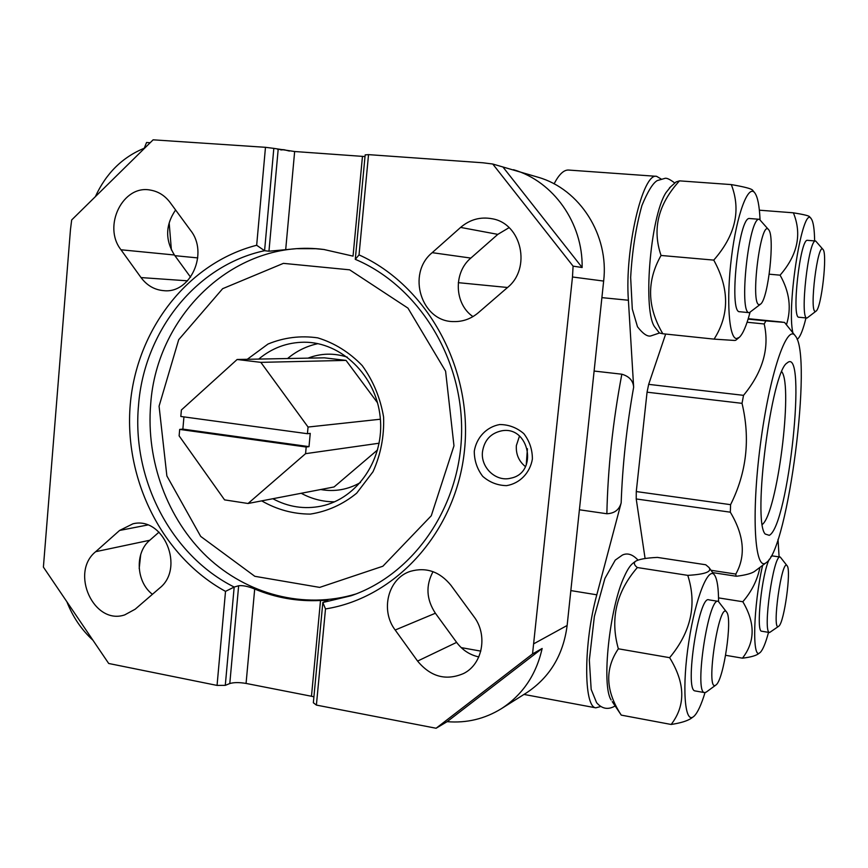 <?xml version="1.0" encoding="UTF-8"?>
<svg xmlns="http://www.w3.org/2000/svg" width="868" height="868" viewBox="0 0 868 868"><rect width="100%" height="100%" fill="white"/><g stroke="black" fill="none" stroke-linecap="round" stroke-linejoin="round"><path stroke-width="1.3" d="M380.39 419.222L308.053 427.045L307.424 433.707L310.245 433.382L309.008 446.64L306.187 447.02L179.687 429.41L179.123 435.866L224.562 499.87L248.042 503.494L305.569 453.671L306.187 447.02M379.153 443.212L305.569 453.671M179.687 429.41L182.866 429.107L183.94 416.9M308.053 427.045L260.845 362.357L237.138 359.493L181.379 410L180.815 416.466L307.424 433.707M316.397 705.087L436.094 728.252L532.54 653.919L572.479 276.99L573.086 266.14L492.753 164.019L482.782 162.772L368.531 154.634L359.037 254.888C427.056 285.442 472.951 368.444 464.532 449.874C456.449 531.379 396.188 597.824 325.5 608.935L316.397 705.087L313.348 702.755L322.831 602.5L327.963 600.515L320.52 600.482L311.471 696.255L246.067 683.431C239.242 682.291 233.817 682.324 229.792 683.55L225.289 685.351L217.054 685.416L225.517 591.368C162.359 556.757 123.885 479.809 130.233 404.748C136.515 329.721 187.651 262.939 256.668 245.264L264.577 250.711L268.961 251.21L296.52 248.671L315.67 248.704L323.894 249.496L353.037 256.136L362.466 156.37L294.653 151.52L273.821 148.374L264.577 250.711C196.049 265.304 144.055 331.424 138.533 405.248C131.589 478.962 170.974 555.466 234.176 587.05L238.646 585.759L229.792 683.55M325.5 608.935L322.831 602.5L351.084 595.752C413.58 574.442 460.507 507.064 461.602 432.21C462.872 357.388 417.812 285.605 355.283 259.337L359.037 254.888M368.531 154.634L365.168 154.873L355.283 259.337M313.912 696.83L311.471 696.255M365.005 156.533L362.466 156.37M238.646 585.759C242.725 585.238 248.074 586.323 254.693 589.036C275.829 597.835 297.778 601.654 320.52 600.482M225.517 591.368L234.176 587.05L225.289 685.351M273.821 148.374L265.478 147.31L256.668 245.264M474.275 451.186C476.543 437.429 486.536 426.915 499.718 424.539C508.702 424.571 516.731 427.599 523.805 433.62C529.534 441.074 532.399 449.548 532.388 459.031C530.033 472.962 519.813 483.454 506.586 485.635C497.614 485.472 489.661 482.38 482.706 476.337C477.085 468.926 474.286 460.55 474.275 451.186M460.615 227.416L432.199 252.664C406.343 273.615 421.338 321.963 453.736 321.583C462.861 321.789 471.042 318.849 478.301 312.751L507.303 287.699C531.639 268.494 521.701 223.532 492.134 218.758C480.449 216.599 469.935 219.485 460.615 227.416L497.82 234.371L470.847 258.078C453.215 272.682 454.365 304.006 472.962 316.603M395.19 630.027L417.584 661.08C430.712 676.899 446.076 681.033 463.675 673.47C482.727 664.031 488.022 634.855 473.874 616.562L450.926 585.282C439.718 571.6 426.264 566.934 410.564 571.285C388.224 578.066 379.945 610.139 395.19 630.027L435.389 613.231L456.622 642.385C462.394 650.089 469.794 654.939 478.81 656.924M265.478 147.31L153.126 139.824L71.675 219.962L70.471 229.575L43.4 567.108L108.695 663.477L217.054 685.416M120.988 249.778L141.028 277.576C147.007 285.561 154.623 289.934 163.9 290.671C190.569 293.699 208.83 253.109 190.613 230.443L170.095 202.483C164.942 195.658 158.475 191.535 150.674 190.146C122.974 184.168 102.305 226.277 120.988 249.778L174.403 254.997L190.569 277.185M119.578 530.457L95.686 551.69C69.711 572.435 93.777 625.427 124.677 614.913L135.169 609.217L159.517 588.178C185.307 568.204 163.575 516.026 132.934 523.805L119.578 530.457L147.593 525.01M436.094 728.252L447.139 721.666C466.648 723.261 484.735 718.932 501.368 708.689C522.623 694.845 536.218 674.772 542.142 648.483L532.54 653.919M501.368 708.689L526.355 692.935C549.715 677.507 563.31 655.014 567.14 625.47L603.651 281.069C609.206 235.152 579.867 189.224 538.334 177.311L492.753 164.019M573.086 266.14L582.135 267.518C582.97 222.935 553.307 181.271 513.498 169.705M144.815 148.005C122.648 156.934 106.156 173.155 95.361 196.656M66.89 601.774C72.803 616.931 81.494 629.777 92.984 640.28M526.247 464.977L527.418 448.734M139.195 568.486L140.703 554.565M570.84 590.587L596.804 594.808L621.163 502.876C619.253 509.776 614.49 513.4 606.862 513.747L579.401 509.776M606.862 513.747C607.839 468.394 612.83 421.881 621.835 374.206L594.113 371.048M596.804 594.808C583.578 642.667 583.426 706.91 595.795 707.832L600.84 706.487M661.004 178.917L656.609 176.334C642.635 172.385 624.559 249.756 628.399 300.241L633.651 387.182C633.163 380.672 629.224 376.354 621.835 374.206M665.658 334.061L648.667 384.361L647.061 392.184L636.277 491.559L636.222 498.959L645.098 558.536M169.195 223.152L171.397 250.027M568.714 170.063L568.41 170.041C563.701 169.9 558.927 174.501 554.088 183.853M289.391 151.054L284.118 149.741L280.82 149.936M781.884 322.039L748.238 318.686L784.553 322.419L765.88 320.889L764.209 323.97C769.666 348.209 762.777 371.992 743.529 395.341L742.031 403.338C750.462 438.817 746.643 472.593 730.585 504.666L730.324 512.185C744.169 535.404 745.992 556.03 735.793 574.073L736.064 576.2L736.856 576.211C745.504 575.093 751.352 573.531 754.4 571.524L766.119 562.735C754.802 572.055 751.124 515.538 760.303 445.165C769.319 374.759 787.005 322.668 795.392 335.981C812.849 355.891 788.057 549.184 766.335 562.572M769.265 535.328L765.207 534.037C752.187 521.136 771.435 371.07 787.146 362.954C807.609 344.281 788.394 526.138 769.265 535.328M759.283 304.635C749.811 305.362 760.867 217.369 768.701 229.803C775.07 236.335 768.278 298.776 760.65 304.06L759.283 304.635M760.422 304.256L749.344 312.675C738.332 314.552 748.845 216.078 759.402 219.3L768.56 229.629M749.344 312.675L739.699 311.731C728.393 313.576 738.831 215.297 749.681 218.53L759.402 219.3M749.952 312.621C746.48 325.652 742.943 333.887 739.352 337.316L736.693 338.52C728.957 339.128 726.104 300.002 731.507 257.091C736.78 214.114 748.314 183.615 754.835 192.935C757.677 196.96 759.413 205.803 760.032 219.463M754.574 192.62L752.415 189.983C750.896 188.562 743.865 186.761 731.301 184.591C741.25 210.284 735.402 235.456 713.746 260.107C729.413 288.458 729.532 314.802 714.093 339.128L734.328 340.44L735.663 340.321L738.896 337.685M731.301 184.591L679.503 180.859L676.194 181.9M713.746 260.107L661.047 255.463C652.042 229.065 658.194 204.197 679.503 180.859M714.093 339.128L662.837 333.757C647.116 307.12 646.519 281.026 661.047 255.463M659.387 332.986L662.837 333.757M655.926 328.473L655.242 327.594C642.494 313.673 649.937 217.141 665.995 192.62L670.519 186.924M815.345 311.406C808.954 312.209 817.797 240.978 823.038 249.474C827.595 253.727 821.486 307.771 816.094 311.102L815.345 311.406M815.985 311.189L807.034 318.035C799.461 319.641 808.52 238.429 815.67 241.011L823.038 249.474M798.972 317.243L798.961 317.243C791.182 318.816 800.188 237.745 807.555 240.338L815.67 241.011M792.907 332.867C786.3 305.644 802.933 203.383 811.276 218.812C813.327 221.72 814.444 229.098 814.629 240.924M805.981 317.938C803.204 329.33 800.502 336.263 797.887 338.737L797.084 339.247M811.168 218.671L809.41 216.544C808.282 215.6 802.943 214.353 793.385 212.812C802.065 234.165 797.627 254.953 780.082 275.167C789.544 291.843 791.659 308.379 786.43 324.773M793.385 212.812L759.37 210.197M780.082 275.167L769.222 274.19M716.219 684.765L715.872 685.058C704.729 693.89 719.236 598.269 726.841 612.417C732.462 619.568 723.76 679.091 716.219 684.765M715.872 685.058L706.107 692.197L704.458 692.599C693.933 692.176 708.624 595.98 718.313 601.35L726.516 611.973M695.333 690.971L695.008 690.906C684.212 690.429 698.935 594.439 708.896 599.853L718.064 601.318M705.011 692.653C701.322 704.686 697.742 712.476 694.259 716.013L693.358 716.762C684.537 723.814 681.879 686.393 688.823 641.712C695.615 597 708.852 564.775 714.863 575.582C717.293 579.813 718.53 588.428 718.574 601.448M687.781 575.365L637.351 567.542C634.269 565.198 633.586 563.158 635.3 561.433C638.653 559.274 646.031 557.94 657.423 557.408L705.749 564.764L708.852 567.379C712.357 571.632 705.337 574.301 687.781 575.365C697.112 604.519 691.058 631.958 669.629 657.673C685.286 683.094 685.796 705.359 671.17 724.465C680.241 723.077 686.805 721.113 690.863 718.574L693.358 716.762M669.629 657.673L618.352 648.797C609.944 618.96 616.269 591.867 637.351 567.542M671.17 724.465L621.26 715.124C605.582 691.123 604.616 669.022 618.352 648.797M612.233 701.615L621.26 715.124M611.148 699.988C601.253 685.72 609.564 607.318 624.385 576.341C627.293 569.875 630.092 565.545 632.783 563.375L633.032 563.169M778.878 626.121L778.672 626.284C771.251 632.577 782.014 556.475 787.2 565.882C791.366 570.515 784.216 622.334 778.878 626.121M778.672 626.284L769.59 632.522C762.278 632.837 773.572 553.296 780.267 557.072L787.059 565.686M761.811 631.253L761.67 631.22C755.692 631.947 761.865 573.303 769.287 559.285M770.947 556.594L772.357 555.9L780.158 557.061M768.538 632.36C765.652 643.004 762.939 649.644 760.39 652.291L759.891 652.703C751.905 660.646 753.337 605.897 762.592 565.383M778.032 539.354L779.095 556.898M759.923 567.39C757.46 579.911 751.753 591.368 742.824 601.741C755.355 622.909 755.225 641.712 742.455 658.172C749.8 657.304 754.921 655.98 757.84 654.201M742.824 601.741L718.53 597.889M742.455 658.172L725.615 655.297M144.262 148.211L146.562 142.493L150.153 142.743M175.596 209.98C165.441 224.855 165.039 239.861 174.403 254.997M509.082 227.655L497.82 234.371M159.039 532.127L149.784 540.254C134.638 552.721 136.07 581.885 152.421 594.309M433.024 571.665C425.57 585.596 426.362 599.452 435.389 613.231M525.455 466.637C518.814 461.223 515.787 454.181 516.373 445.512L519.487 436.072M447.139 721.666L542.142 648.483M582.135 267.518L503.082 167.177M355.978 593.962C304.125 609.651 247.065 594.504 207.105 556.865C167.274 518.977 145.987 460.843 150.663 404.455C156.598 313.348 236.931 237.604 324.404 249.561M258.729 359.081C271.977 348.025 287.08 342.404 304.05 342.209C341.265 341.959 376.028 375.562 380.195 417.074C384.752 458.543 357.714 498.633 321.269 506.12C304.397 509.505 288.263 507.031 272.845 498.731M247.272 359.298L268.006 344.043C283.955 337.468 300.534 335.406 317.731 337.858C334.538 343.023 349.37 352.278 362.227 365.591C373.24 380.835 380.358 397.978 383.591 417.041C384.264 436.365 380.737 454.593 373.012 471.725L356.661 493.208C342.806 504.471 327.355 511.436 310.321 514.095C293.134 514.04 276.914 509.624 261.68 500.869M159.072 406.191L178.699 339.692L222.642 288.686L283.402 263.362L349.652 269.829L407.96 308.129L445.599 371.2L453.975 445.826L431.266 515.776L382.875 566.229L319.684 587.397L254.823 576.309L200.692 536.402L166.873 475.935L159.072 406.191M377.537 402.817L346.039 360.394L324.372 357.833L237.138 359.493M248.042 503.494L334.071 486.959L377.623 449.874M307.977 358.148C320.867 353.189 333.996 352.875 347.363 357.171M360.524 482.489C347.992 489.661 334.722 492.015 320.715 489.53M287.579 358.527C296.563 351.008 306.686 346.05 317.938 343.652M334.549 501.823C322.831 501.812 311.71 498.959 301.207 493.274M346.039 360.394L260.845 362.357M309.008 446.64L182.866 429.107M482.51 451.631C484.344 440.163 490.702 433.23 501.585 430.843C529.306 425.363 538.605 472.908 510.807 478.17C496.008 482.196 480.395 467.44 482.51 451.631M781.786 371.71C793.298 386.477 777.185 513.053 762.343 524.446M254.693 589.036L246.067 683.431M294.653 151.52L285.68 249.778M278.172 149.426L268.961 251.21M567.14 625.47L534.145 643.579M603.651 281.069L572.479 276.99M621.163 502.876C622.508 465.139 626.674 426.579 633.651 387.182M601.904 297.637L628.399 300.241M174.891 255.669L197.774 257.915M735.793 574.073L711 570.276M730.324 512.185L636.222 498.959M730.585 504.666L636.277 491.559M742.031 403.338L647.061 392.184M743.529 395.341L648.667 384.361M764.209 323.97L747.098 322.245M765.88 320.889L748.107 319.12M187.553 280.831L141.028 277.576M470.847 258.078L432.199 252.664M149.784 540.254L95.686 551.69M456.622 642.385L417.584 661.08M523.99 694.433L595.795 707.832M568.41 170.041L656.609 176.334M277.565 149.274L284.118 149.741M507.53 287.492L458.304 282.664M480.807 651.119L461.201 647.615M736.064 576.211L712.704 572.62M794.99 335.471L784.563 322.44M674.837 183.061C669.836 179.253 666.483 177.701 664.79 178.407L657.185 180.609C652.801 183.181 647.712 191.492 641.908 205.542C635.908 227.08 632.164 251.047 630.656 277.467L632.295 309.041L637.492 326.78C642.873 333.681 647.257 336.741 650.675 335.97L659.441 333.019M655.242 327.594L659.376 332.986M669.499 187.835L676.172 181.868M807.034 318.035L798.961 317.243M797.681 338.9L797.128 339.345M637.98 560.066C632.642 554.359 627.455 552.688 622.421 555.043L615.26 560.099L604.909 578.424L594.363 616.454L589.339 660.071L591.173 689.42L596.609 702.689C602.023 708.95 608.197 710.035 615.13 705.955M704.458 692.599L695.008 690.906M714.223 574.703L708.874 567.357M632.783 563.375L635.289 561.422M769.59 632.522L761.67 631.22M759.891 652.703L757.851 654.201"/></g></svg>
